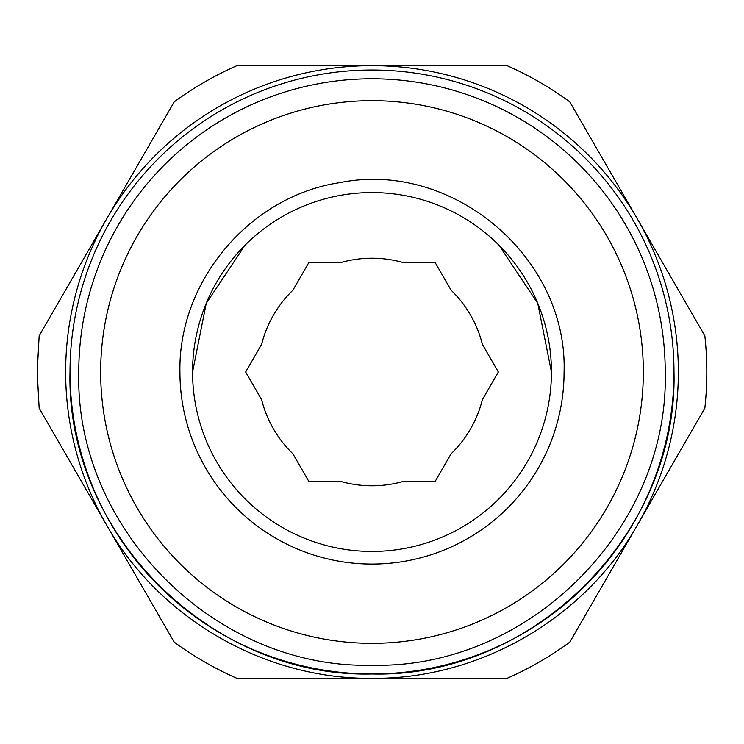<?xml version="1.0" encoding="UTF-8"?>
<svg xmlns="http://www.w3.org/2000/svg" width="744" height="744" viewBox="0 0 744 744"><rect width="100%" height="100%" fill="white"/><g stroke="black" fill="none" stroke-linecap="round" stroke-linejoin="round"><path stroke-width="1.12" d="M637.31 218.82L704.838 335.786A334.8 334.8 0 0 1 704.838 408.214L637.31 525.18C584.449 618.673 479.415 679.328 372 678.351C264.604 679.319 159.56 618.692 106.69 525.18L39.162 408.214L37.2 372L39.162 335.786L174.217 101.863A334.8 334.8 0 0 1 236.945 65.649L507.055 65.649A334.8 334.8 0 0 1 569.783 101.863L637.31 218.82A306.351 306.351 0 0 1 637.31 525.18L569.783 642.137A334.8 334.8 0 0 1 507.055 678.351L236.945 678.351A334.8 334.8 0 0 1 174.217 642.137L106.69 525.18A306.351 306.351 0 0 1 372 65.649A306.351 306.351 0 0 1 637.31 218.82M683.736 299.237L680.295 293.276M639.635 222.847L636.185 216.885M594.214 144.169L593.805 143.471M78.78 372C74.735 528.686 215.314 669.265 372 665.22C528.686 669.265 669.265 528.686 665.22 372A293.22 293.22 0 0 0 372 78.78A293.22 293.22 0 0 0 78.78 372M643.337 372A271.337 271.337 0 0 1 372 643.337A271.337 271.337 0 0 1 100.663 372A271.337 271.337 0 0 1 372 100.663A271.337 271.337 0 0 1 643.337 372M179.927 372A192.073 192.073 0 0 0 372 564.073A192.073 192.073 0 0 0 564.073 372C567.784 257.35 452.361 159.83 339.943 182.624C249.891 196.053 178.142 280.972 179.927 372M192.566 372A179.434 179.434 0 0 0 372 551.434A179.434 179.434 0 0 0 551.434 372A179.434 179.434 0 0 0 372 192.566A179.434 179.434 0 0 0 192.566 372L206.228 303.338L245.12 245.12M498.88 245.12L537.773 303.338L551.434 372M340.743 481.415L308.834 481.415L292.876 453.775A113.785 113.785 0 0 1 261.618 399.64L245.659 372L261.618 344.36A113.785 113.785 0 0 1 292.876 290.225L308.834 262.586L340.743 262.586A113.785 113.785 0 0 1 403.257 262.586L435.166 262.586L451.124 290.225A113.785 113.785 0 0 1 482.382 344.36L498.341 372L482.382 399.64A113.785 113.785 0 0 1 451.124 453.775L435.166 481.415L403.257 481.415A113.785 113.785 0 0 1 340.743 481.415M70.02 372A301.98 301.98 0 0 1 372 70.02A301.98 301.98 0 0 1 673.98 372A301.98 301.98 0 0 1 372 673.98A301.98 301.98 0 0 1 70.02 372C65.863 533.364 210.636 678.137 372 673.98C533.364 678.137 678.137 533.364 673.98 372M153.115 138.412L149.674 144.373M63.593 293.471L63.184 294.168M109.015 214.802L105.574 220.763M241.419 678.351L286.031 678.351M287.723 678.351L304.129 678.351M435.928 678.351L459.002 678.351M390.209 678.351L413.803 678.351M372 678.351L374.241 678.351M465.381 678.351L501.642 678.351"/></g></svg>

